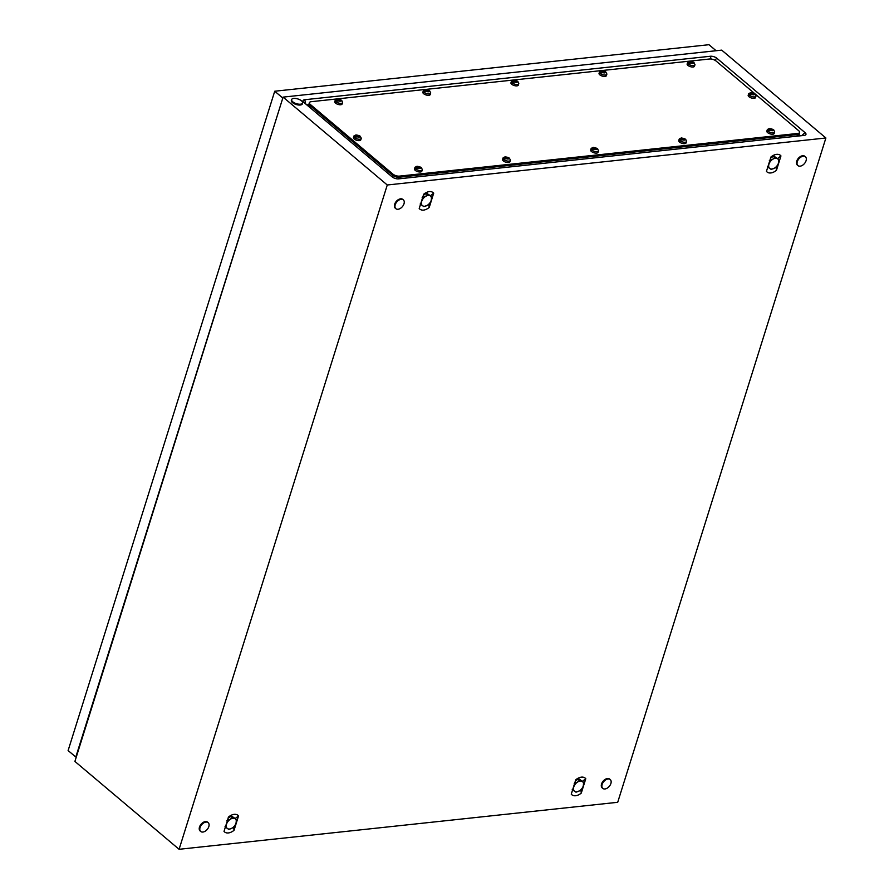 <?xml version="1.0" encoding="UTF-8"?>
<svg xmlns="http://www.w3.org/2000/svg" width="894" height="894" viewBox="0 0 894 894"><rect width="100%" height="100%" fill="white"/><g stroke="black" fill="none" stroke-linecap="round" stroke-linejoin="round"><path stroke-width="1.34" d="M798.934 134.458L800.521 135.799M306.776 104.877L308.788 104.665M179.091 849.3L387.27 184.991L825.888 137.989L617.709 802.298L179.091 849.3L74.906 761.431L283.096 97.122L387.27 184.991M398.601 178.867L804.22 135.396A4.794 2.045 17.4 0 0 805.125 135.195A4.794 2.045 17.4 0 0 805.025 132.614L716.854 58.255A4.794 2.045 17.4 0 0 710.384 56.255L304.765 99.726A4.794 2.045 17.4 0 0 303.278 101.771A4.794 2.045 17.4 0 0 303.96 102.497L392.12 176.867A4.794 2.045 17.4 0 0 398.601 178.867M283.096 97.122L721.704 50.131L825.888 137.989M766.437 171.38L767.208 172.117A10.102 6.403 130.1 0 0 768.203 172.665A10.102 6.403 130.1 0 0 769.41 172.955A10.102 6.403 130.1 0 0 770.784 172.944A10.102 6.403 130.1 0 0 772.237 172.654A10.102 6.403 130.1 0 0 773.712 172.073A10.102 6.403 130.1 0 0 775.288 171.179A10.102 6.403 130.1 0 0 776.45 170.307L780.954 155.925L780.183 155.176A10.102 6.403 130.1 0 0 779.177 154.64A10.102 6.403 130.1 0 0 777.97 154.349A10.102 6.403 130.1 0 0 776.607 154.349A10.102 6.403 130.1 0 0 775.154 154.651A10.102 6.403 130.1 0 0 773.679 155.221A10.102 6.403 130.1 0 0 772.103 156.126A10.102 6.403 130.1 0 0 770.941 156.998L766.437 171.38M571.266 794.163L572.037 794.911A10.102 6.403 130.1 0 0 573.043 795.448A10.102 6.403 130.1 0 0 574.25 795.738A10.102 6.403 130.1 0 0 575.613 795.738A10.102 6.403 130.1 0 0 577.066 795.436A10.102 6.403 130.1 0 0 578.541 794.867A10.102 6.403 130.1 0 0 580.117 793.961A10.102 6.403 130.1 0 0 581.279 793.09L585.782 778.708L585.011 777.97A10.102 6.403 130.1 0 0 584.005 777.422A10.102 6.403 130.1 0 0 582.81 777.132A10.102 6.403 130.1 0 0 581.435 777.132A10.102 6.403 130.1 0 0 579.982 777.434A10.102 6.403 130.1 0 0 578.507 778.015A10.102 6.403 130.1 0 0 576.932 778.909A10.102 6.403 130.1 0 0 575.77 779.78L571.266 794.163M419.197 208.581C421.666 210.984 425.008 210.626 429.209 207.509L433.713 193.126C431.243 190.724 427.902 191.081 423.7 194.199L419.197 208.581M224.025 831.375L224.796 832.113A10.102 6.403 130.1 0 0 225.802 832.66A10.102 6.403 130.1 0 0 227.009 832.951A10.102 6.403 130.1 0 0 228.372 832.94A10.102 6.403 130.1 0 0 229.825 832.649A10.102 6.403 130.1 0 0 231.311 832.068A10.102 6.403 130.1 0 0 232.876 831.174A10.102 6.403 130.1 0 0 234.038 830.303L238.542 815.92L237.77 815.172A10.102 6.403 130.1 0 0 236.776 814.635A10.102 6.403 130.1 0 0 235.569 814.345A10.102 6.403 130.1 0 0 234.206 814.345A10.102 6.403 130.1 0 0 232.742 814.646A10.102 6.403 130.1 0 0 231.267 815.216A10.102 6.403 130.1 0 0 229.691 816.121A10.102 6.403 130.1 0 0 228.529 816.993L224.025 831.375M421.219 204.793L420.459 204.547M429.209 207.509L428.762 204.178M433.713 193.126L430.383 195.719M424.974 193.272L429.366 195.015M573.289 790.374L572.529 790.128M581.279 793.09L580.832 789.76M585.782 778.708L582.452 781.3M577.043 778.853L581.424 780.596M226.059 827.576L225.288 827.33M234.038 830.303L233.591 826.961M238.542 815.92L235.211 818.513M229.803 816.066L234.194 817.809M768.46 167.58L767.7 167.346M776.45 170.307L776.003 166.966M780.954 155.925L777.624 158.517M772.215 156.07L776.595 157.813M293.713 98.429A5.777 2.47 -162.6 0 1 299.892 99.782A5.777 2.47 -162.6 0 1 302.641 103.034A5.777 2.47 -162.6 0 1 300.54 104.196A5.777 2.47 -162.6 0 1 294.361 102.832A5.777 2.47 -162.6 0 1 291.623 99.58A5.777 2.47 -162.6 0 1 293.713 98.429M302.641 103.034L302.373 103.872A5.777 2.47 -162.6 0 1 300.283 105.023A5.777 2.47 -162.6 0 1 294.104 103.67A5.777 2.47 -162.6 0 1 291.355 100.419L291.623 99.58M401.171 199.295A5.777 3.654 -49.9 0 1 403.339 199.865A5.777 3.654 -49.9 0 1 403.362 205.262A5.777 3.654 -49.9 0 1 398.053 209.252A5.777 3.654 -49.9 0 1 395.886 208.693A5.777 3.654 -49.9 0 1 395.863 203.284A5.777 3.654 -49.9 0 1 401.171 199.295M395.629 208.425A5.777 3.654 -49.9 0 1 395.316 208.213A5.777 3.654 -49.9 0 1 395.293 202.804A5.777 3.654 -49.9 0 1 400.601 198.814A5.777 3.654 -49.9 0 1 402.769 199.384A5.777 3.654 -49.9 0 1 403.026 199.641M608.065 778.998A5.777 3.654 -49.9 0 1 610.233 779.568A5.777 3.654 -49.9 0 1 610.256 784.966A5.777 3.654 -49.9 0 1 604.947 788.966A5.777 3.654 -49.9 0 1 602.779 788.396A5.777 3.654 -49.9 0 1 602.757 782.999A5.777 3.654 -49.9 0 1 608.065 778.998M602.522 788.128A5.777 3.654 -49.9 0 1 602.221 787.916A5.777 3.654 -49.9 0 1 602.187 782.518A5.777 3.654 -49.9 0 1 607.495 778.518A5.777 3.654 -49.9 0 1 609.663 779.087A5.777 3.654 -49.9 0 1 609.931 779.344M206 822.078A5.777 3.654 -49.9 0 1 208.168 822.648A5.777 3.654 -49.9 0 1 208.19 828.045A5.777 3.654 -49.9 0 1 202.882 832.046A5.777 3.654 -49.9 0 1 200.714 831.476A5.777 3.654 -49.9 0 1 200.692 826.078A5.777 3.654 -49.9 0 1 206 822.078M200.457 831.219A5.777 3.654 -49.9 0 1 200.155 830.995A5.777 3.654 -49.9 0 1 200.122 825.598A5.777 3.654 -49.9 0 1 205.43 821.597A5.777 3.654 -49.9 0 1 207.598 822.167A5.777 3.654 -49.9 0 1 207.866 822.435M803.237 156.215A5.777 3.654 -49.9 0 1 805.405 156.774A5.777 3.654 -49.9 0 1 805.427 162.183A5.777 3.654 -49.9 0 1 800.119 166.172A5.777 3.654 -49.9 0 1 797.951 165.602A5.777 3.654 -49.9 0 1 797.929 160.205A5.777 3.654 -49.9 0 1 803.237 156.215M797.694 165.345A5.777 3.654 -49.9 0 1 797.381 165.122A5.777 3.654 -49.9 0 1 797.359 159.724A5.777 3.654 -49.9 0 1 802.667 155.735A5.777 3.654 -49.9 0 1 804.835 156.294A5.777 3.654 -49.9 0 1 805.092 156.562M282.415 97.714L274.726 91.233L68.112 750.558L75.8 757.039L282.929 97.658M274.726 91.233L708.964 44.7L716.105 50.723M798.621 130.636A4.816 2.056 -162.6 0 1 799.56 132.468A4.816 2.056 -162.6 0 1 797.817 133.429L399.406 176.118A4.816 2.056 -162.6 0 1 392.902 174.107L310.352 104.486A4.816 2.056 -162.6 0 1 309.425 102.654A4.816 2.056 -162.6 0 1 311.168 101.692L709.579 59.004A4.816 2.056 -162.6 0 1 716.072 61.015L798.621 130.636M798.443 136.022L799.214 133.586A4.816 2.056 -162.6 0 1 797.459 134.547L399.059 177.235A4.816 2.056 -162.6 0 1 392.555 175.224L310.006 105.604A4.816 2.056 -162.6 0 1 309.067 103.771L309.425 102.654M799.56 132.468L799.214 133.586A4.816 2.056 -162.6 0 1 797.459 134.547L399.059 177.235A4.816 2.056 -162.6 0 1 392.555 175.224L310.006 105.604A4.816 2.056 -162.6 0 1 309.067 103.771L308.318 106.174M360.226 136.246L361.254 138.157A3.844 1.643 -162.6 0 1 361.232 138.447A3.844 1.643 -162.6 0 1 359.835 139.218A3.844 1.643 -162.6 0 1 355.711 138.313A3.844 1.643 -162.6 0 1 353.879 136.145A3.844 1.643 -162.6 0 1 354.024 135.888L356.013 134.905L359.667 135.832M360.505 136.525L356.203 135.385L356.572 135.944L355.119 136.424L355.823 137.028L360.505 136.525L358.952 135.687A1.922 0.827 -162.6 0 0 357.667 135.229L357.254 136.547M361.232 138.447L360.785 139.855A3.844 1.643 -162.6 0 1 359.388 140.626A3.844 1.643 -162.6 0 1 355.264 139.721A3.844 1.643 -162.6 0 1 353.443 137.553L353.879 136.145M356.728 136.603L357.097 135.441M358.025 136.95L358.427 135.687M358.148 137.028L358.561 135.732M356.885 136.581A1.922 0.827 -162.6 0 0 358.17 137.05A1.922 0.827 -162.6 0 0 359.053 137.095A1.922 0.827 -162.6 0 0 359.634 136.883A1.922 0.827 -162.6 0 0 359.667 136.29L359.79 135.933M356.002 136.011L356.203 135.385A1.922 0.827 -162.6 0 1 356.784 135.173A1.922 0.827 -162.6 0 1 357.667 135.229M341.575 100.363L342.603 102.274A3.844 1.643 -162.6 0 1 342.581 102.564A3.844 1.643 -162.6 0 1 341.184 103.335A3.844 1.643 -162.6 0 1 337.06 102.43A3.844 1.643 -162.6 0 1 335.228 100.262A3.844 1.643 -162.6 0 1 335.373 100.016L337.362 99.022L341.016 99.949M341.854 100.642L337.552 99.502L337.921 100.061L336.468 100.541L337.172 101.145L341.854 100.642L340.301 99.804A1.922 0.827 -162.6 0 0 339.016 99.346L338.602 100.664M342.581 102.564L342.134 103.983A3.844 1.643 -162.6 0 1 340.737 104.743A3.844 1.643 -162.6 0 1 336.613 103.838A3.844 1.643 -162.6 0 1 334.792 101.67L335.228 100.262M338.077 100.731L338.446 99.558M339.374 101.078L339.776 99.804M339.496 101.145L339.91 99.849M338.234 100.698A1.922 0.827 -162.6 0 0 339.519 101.167A1.922 0.827 -162.6 0 0 340.402 101.212A1.922 0.827 -162.6 0 0 340.983 101.011A1.922 0.827 -162.6 0 0 341.016 100.407L341.139 100.05M337.351 100.128L337.552 99.502A1.922 0.827 -162.6 0 1 338.133 99.29A1.922 0.827 -162.6 0 1 339.016 99.346M429.656 90.92L430.696 92.842A3.844 1.643 -162.6 0 1 430.662 93.132A3.844 1.643 -162.6 0 1 429.265 93.892A3.844 1.643 -162.6 0 1 425.153 92.998A3.844 1.643 -162.6 0 1 423.32 90.83A3.844 1.643 -162.6 0 1 423.454 90.573L425.443 89.579L429.109 90.506M429.947 91.21L427.097 89.903L424.549 91.11L425.265 91.702L429.947 91.21L428.394 90.361A1.922 0.827 -162.6 0 0 427.097 89.903L426.684 91.222M430.662 93.132L430.226 94.54A3.844 1.643 -162.6 0 1 428.829 95.312A3.844 1.643 -162.6 0 1 424.706 94.406A3.844 1.643 -162.6 0 1 422.873 92.238L423.32 90.83M426.17 91.289L426.527 90.115M427.466 91.635L427.857 90.372M427.589 91.713L427.991 90.406M426.326 91.266A1.922 0.827 -162.6 0 0 427.611 91.724A1.922 0.827 -162.6 0 0 428.494 91.769A1.922 0.827 -162.6 0 0 429.075 91.568A1.922 0.827 -162.6 0 0 429.098 90.965L429.232 90.607M425.443 90.685L425.645 90.059A1.922 0.827 -162.6 0 1 426.214 89.858A1.922 0.827 -162.6 0 1 427.097 89.903M517.749 81.477L518.788 83.399A3.844 1.643 -162.6 0 1 518.755 83.69A3.844 1.643 -162.6 0 1 517.358 84.461A3.844 1.643 -162.6 0 1 513.234 83.555A3.844 1.643 -162.6 0 1 511.413 81.388A3.844 1.643 -162.6 0 1 511.547 81.13L513.536 80.147L517.19 81.063M518.028 81.767L513.726 80.616L514.095 81.186L512.642 81.667L513.357 82.27L518.028 81.767L516.475 80.929A1.922 0.827 -162.6 0 0 515.19 80.46L514.776 81.79M518.755 83.69L518.308 85.098A3.844 1.643 -162.6 0 1 516.922 85.869A3.844 1.643 -162.6 0 1 512.798 84.964A3.844 1.643 -162.6 0 1 510.966 82.796L511.413 81.388M514.251 81.846L514.62 80.683M515.559 82.192L515.95 80.929M515.67 82.27L516.084 80.963M513.536 81.253L513.726 80.616A1.922 0.827 -162.6 0 1 514.307 80.415A1.922 0.827 -162.6 0 1 515.19 80.46M605.841 72.045L606.87 73.967A3.844 1.643 -162.6 0 1 606.847 74.247A3.844 1.643 -162.6 0 1 605.45 75.018A3.844 1.643 -162.6 0 1 601.327 74.113A3.844 1.643 -162.6 0 1 599.494 71.945A3.844 1.643 -162.6 0 1 599.639 71.699L601.628 70.704L605.283 71.632M606.121 72.325L601.818 71.185L602.187 71.743L600.734 72.224L601.438 72.827L606.121 72.325L604.567 71.486A1.922 0.827 -162.6 0 0 603.282 71.028L602.869 72.347M606.847 74.247L606.4 75.666A3.844 1.643 -162.6 0 1 605.003 76.426A3.844 1.643 -162.6 0 1 600.88 75.532A3.844 1.643 -162.6 0 1 599.058 73.364L599.494 71.945M602.344 72.414L602.712 71.241M603.64 72.76L604.042 71.486M603.763 72.827L604.176 71.531M602.5 72.38A1.922 0.827 -162.6 0 0 603.785 72.85A1.922 0.827 -162.6 0 0 604.668 72.895A1.922 0.827 -162.6 0 0 605.249 72.693A1.922 0.827 -162.6 0 0 605.283 72.09L605.406 71.732M601.617 71.811L601.818 71.185A1.922 0.827 -162.6 0 1 602.4 70.972A1.922 0.827 -162.6 0 1 603.282 71.028M693.923 62.602L694.962 64.524A3.844 1.643 -162.6 0 1 694.929 64.815A3.844 1.643 -162.6 0 1 693.532 65.575A3.844 1.643 -162.6 0 1 689.419 64.681A3.844 1.643 -162.6 0 1 687.587 62.513A3.844 1.643 -162.6 0 1 687.721 62.256L689.71 61.273L693.375 62.189M694.213 62.893L691.364 61.585L688.816 62.792L689.531 63.396L694.213 62.893L692.66 62.044A1.922 0.827 -162.6 0 0 691.364 61.585L690.95 62.904M694.929 64.815L694.493 66.223A3.844 1.643 -162.6 0 1 693.096 66.994A3.844 1.643 -162.6 0 1 688.972 66.089A3.844 1.643 -162.6 0 1 687.14 63.921L687.587 62.513M690.436 62.971L690.794 61.798M691.732 63.318L692.124 62.055M691.855 63.396L692.258 62.088M689.71 62.368L689.911 61.742A1.922 0.827 -162.6 0 1 690.481 61.541A1.922 0.827 -162.6 0 1 691.364 61.585M754.972 93.948L756.011 95.859A3.844 1.643 -162.6 0 1 755.989 96.15A3.844 1.643 -162.6 0 1 754.592 96.921A3.844 1.643 -162.6 0 1 750.468 96.016A3.844 1.643 -162.6 0 1 748.636 93.848A3.844 1.643 -162.6 0 1 748.781 93.591L750.759 92.607L754.424 93.524M755.262 94.228L750.96 93.088L751.329 93.646L749.876 94.127L750.58 94.73L755.262 94.228L753.709 93.389A1.922 0.827 -162.6 0 0 752.424 92.931L752.01 94.25M755.989 96.15L755.542 97.558A3.844 1.643 -162.6 0 1 754.145 98.329A3.844 1.643 -162.6 0 1 750.021 97.424A3.844 1.643 -162.6 0 1 748.2 95.256L748.636 93.848M751.485 94.306L751.854 93.144M752.782 94.652L753.184 93.389M752.904 94.73L753.307 93.434M751.642 94.283A1.922 0.827 -162.6 0 0 752.927 94.742A1.922 0.827 -162.6 0 0 753.81 94.798A1.922 0.827 -162.6 0 0 754.391 94.585A1.922 0.827 -162.6 0 0 754.424 93.982L754.547 93.624M750.759 93.714L750.96 93.088A1.922 0.827 -162.6 0 1 751.541 92.875A1.922 0.827 -162.6 0 1 752.424 92.931M773.623 129.831L774.662 131.742A3.844 1.643 -162.6 0 1 774.64 132.033A3.844 1.643 -162.6 0 1 773.243 132.804A3.844 1.643 -162.6 0 1 769.119 131.899A3.844 1.643 -162.6 0 1 767.287 129.731A3.844 1.643 -162.6 0 1 767.432 129.474L769.41 128.49L773.075 129.406M773.913 130.111L769.611 128.959L769.98 129.529L768.527 130.01L769.231 130.613L773.913 130.111L772.36 129.272A1.922 0.827 -162.6 0 0 771.075 128.803L770.662 130.133M774.64 132.033L774.193 133.441A3.844 1.643 -162.6 0 1 772.796 134.212A3.844 1.643 -162.6 0 1 768.672 133.307A3.844 1.643 -162.6 0 1 766.851 131.139L767.287 129.731M770.136 130.189L770.505 129.027M771.433 130.535L771.835 129.272M773.198 129.507L773.086 129.865A1.922 0.827 -162.6 0 1 773.042 130.468A1.922 0.827 -162.6 0 1 772.461 130.68A1.922 0.827 -162.6 0 1 771.578 130.625L771.958 129.317M769.41 129.596L769.611 128.959A1.922 0.827 -162.6 0 1 770.192 128.758A1.922 0.827 -162.6 0 1 771.075 128.803M597.449 148.706L598.488 150.628A3.844 1.643 -162.6 0 1 598.455 150.907A3.844 1.643 -162.6 0 1 597.058 151.678A3.844 1.643 -162.6 0 1 592.934 150.773A3.844 1.643 -162.6 0 1 591.113 148.605A3.844 1.643 -162.6 0 1 591.247 148.359L593.236 147.365L596.901 148.292M597.74 148.985L593.426 147.845L593.795 148.404L592.342 148.885L593.057 149.488L597.74 148.985L596.186 148.147A1.922 0.827 -162.6 0 0 594.89 147.689L594.476 149.007M598.455 150.907L598.019 152.326A3.844 1.643 -162.6 0 1 596.622 153.086A3.844 1.643 -162.6 0 1 592.499 152.192A3.844 1.643 -162.6 0 1 590.666 150.024L591.113 148.605M593.951 149.075L594.32 147.901M595.259 149.421L595.65 148.147M595.382 149.488L595.784 148.192M594.119 149.041A1.922 0.827 -162.6 0 0 595.404 149.51A1.922 0.827 -162.6 0 0 596.287 149.555A1.922 0.827 -162.6 0 0 596.868 149.354A1.922 0.827 -162.6 0 0 596.89 148.75L597.024 148.393M593.236 148.471L593.426 147.845A1.922 0.827 -162.6 0 1 594.007 147.633A1.922 0.827 -162.6 0 1 594.89 147.689M685.542 139.263L686.581 141.185A3.844 1.643 -162.6 0 1 686.547 141.475A3.844 1.643 -162.6 0 1 685.15 142.235A3.844 1.643 -162.6 0 1 681.027 141.341A3.844 1.643 -162.6 0 1 679.194 139.173A3.844 1.643 -162.6 0 1 679.339 138.916L681.329 137.933L684.983 138.849M685.821 139.553L681.519 138.402L681.887 138.961L680.435 139.453L681.15 140.056L685.821 139.553L684.268 138.704A1.922 0.827 -162.6 0 0 682.982 138.246L682.569 139.565M686.547 141.475L686.1 142.884A3.844 1.643 -162.6 0 1 684.703 143.655A3.844 1.643 -162.6 0 1 680.58 142.749A3.844 1.643 -162.6 0 1 678.758 140.581L679.194 139.173M682.044 139.632L682.413 138.458M683.34 139.978L683.742 138.715M683.463 140.056L683.876 138.749M681.317 139.028L681.519 138.402A1.922 0.827 -162.6 0 1 682.1 138.201A1.922 0.827 -162.6 0 1 682.982 138.246M509.356 158.137L510.396 160.06A3.844 1.643 -162.6 0 1 510.373 160.35A3.844 1.643 -162.6 0 1 508.977 161.121A3.844 1.643 -162.6 0 1 504.853 160.216A3.844 1.643 -162.6 0 1 503.02 158.048A3.844 1.643 -162.6 0 1 503.166 157.791L505.144 156.808L508.809 157.724M509.647 158.428L505.345 157.277L505.713 157.836L504.261 158.327L504.965 158.931L509.647 158.428L508.094 157.59A1.922 0.827 -162.6 0 0 506.809 157.12L506.395 158.45M510.373 160.35L509.926 161.758A3.844 1.643 -162.6 0 1 508.53 162.529A3.844 1.643 -162.6 0 1 504.406 161.624A3.844 1.643 -162.6 0 1 502.573 159.456L503.02 158.048M505.87 158.506L506.239 157.344M507.166 158.853L507.568 157.59M507.289 158.931L507.691 157.623M506.026 158.484A1.922 0.827 -162.6 0 0 507.311 158.942A1.922 0.827 -162.6 0 0 508.194 158.998A1.922 0.827 -162.6 0 0 508.775 158.786A1.922 0.827 -162.6 0 0 508.809 158.182L508.932 157.825M505.144 157.914L505.345 157.277A1.922 0.827 -162.6 0 1 505.926 157.076A1.922 0.827 -162.6 0 1 506.809 157.12M421.275 167.58L422.314 169.502A3.844 1.643 -162.6 0 1 422.281 169.793A3.844 1.643 -162.6 0 1 420.884 170.553A3.844 1.643 -162.6 0 1 416.76 169.648A3.844 1.643 -162.6 0 1 414.928 167.48A3.844 1.643 -162.6 0 1 415.073 167.234L417.062 166.239L420.716 167.167M421.555 167.871L418.716 166.563L416.168 167.77L416.883 168.363L421.555 167.871L420.001 167.022A1.922 0.827 -162.6 0 0 418.716 166.563L418.303 167.882M422.281 169.793L421.834 171.201A3.844 1.643 -162.6 0 1 420.437 171.972A3.844 1.643 -162.6 0 1 416.313 171.067A3.844 1.643 -162.6 0 1 414.492 168.899L414.928 167.48M417.777 167.949L418.146 166.776M419.074 168.295L419.476 167.033M419.197 168.374L419.61 167.066M417.934 167.927A1.922 0.827 -162.6 0 0 419.23 168.385A1.922 0.827 -162.6 0 0 420.113 168.43A1.922 0.827 -162.6 0 0 420.683 168.228A1.922 0.827 -162.6 0 0 420.716 167.625L420.851 167.267M417.051 167.346L417.252 166.72A1.922 0.827 -162.6 0 1 417.833 166.519A1.922 0.827 -162.6 0 1 418.716 166.563M226.897 822.212L226.54 824.156A6.258 3.967 130.1 0 0 227.445 828.57A6.258 3.967 130.1 0 0 231.445 828.481A6.258 3.967 130.1 0 0 232.194 828.067A6.258 3.967 130.1 0 0 236.038 823.139A6.258 3.967 130.1 0 0 236.083 822.983A6.258 3.967 130.1 0 0 235.122 818.714A6.258 3.967 130.1 0 0 230.373 819.228A6.258 3.967 130.1 0 0 226.54 824.156L225.78 825.765M236.038 823.139L236.441 819.552A7.219 4.571 130.1 0 0 236.441 819.53L232.675 816.937A7.219 4.571 130.1 0 0 232.663 816.937L230.373 819.228L226.953 820.547M224.997 826.794L228.763 829.397A7.219 4.571 130.1 0 0 228.775 829.386L232.194 828.067M228.193 818.088L231.524 815.976A7.219 4.571 130.1 0 0 231.524 815.976L236.441 819.53M228.361 817.529A5.777 3.654 -49.9 0 1 230.239 816.792M574.138 784.999L573.769 786.943A6.258 3.967 130.1 0 0 574.686 791.369A6.258 3.967 130.1 0 0 578.686 791.279A6.258 3.967 130.1 0 0 579.435 790.855A6.258 3.967 130.1 0 0 583.279 785.927A6.258 3.967 130.1 0 0 583.324 785.781A6.258 3.967 130.1 0 0 582.363 781.512A6.258 3.967 130.1 0 0 577.613 782.015A6.258 3.967 130.1 0 0 573.769 786.943L573.02 788.564M583.279 785.927L583.681 782.339A7.219 4.571 130.1 0 0 583.681 782.328L579.915 779.724A7.219 4.571 130.1 0 0 579.904 779.736L577.613 782.015L574.194 783.345M572.238 789.592L575.993 792.185A7.219 4.571 130.1 0 0 576.015 792.185L579.435 790.855M575.423 780.875L578.764 778.775A7.219 4.571 130.1 0 0 578.764 778.775L583.681 782.328M575.602 780.317A5.777 3.654 -49.9 0 1 577.479 779.579M769.309 162.216L768.941 164.161A6.258 3.967 130.1 0 0 769.857 168.575A6.258 3.967 130.1 0 0 773.858 168.485A6.258 3.967 130.1 0 0 774.606 168.072A6.258 3.967 130.1 0 0 778.451 163.144A6.258 3.967 130.1 0 0 778.495 162.999A6.258 3.967 130.1 0 0 777.534 158.719A6.258 3.967 130.1 0 0 772.785 159.233A6.258 3.967 130.1 0 0 768.941 164.161L768.192 165.77M778.451 163.144L778.853 159.557A7.219 4.571 130.1 0 0 778.853 159.545L775.087 156.942A7.219 4.571 130.1 0 0 775.064 156.942L772.785 159.233L769.354 160.562M767.398 166.798L771.164 169.402A7.219 4.571 130.1 0 0 771.176 169.402L774.606 168.072M775.087 156.942L778.853 159.545M770.594 158.093L773.936 155.981A7.219 4.571 130.1 0 0 773.936 155.981L775.064 156.942M770.773 157.534A5.777 3.654 -49.9 0 1 772.651 156.796M422.069 199.418L421.7 201.362A6.258 3.967 130.1 0 0 422.616 205.788A6.258 3.967 130.1 0 0 426.617 205.698A6.258 3.967 130.1 0 0 427.366 205.274A6.258 3.967 130.1 0 0 431.21 200.345A6.258 3.967 130.1 0 0 431.254 200.2A6.258 3.967 130.1 0 0 430.293 195.931A6.258 3.967 130.1 0 0 425.544 196.434A6.258 3.967 130.1 0 0 421.7 201.362L420.951 202.983M431.21 200.345L431.612 196.758L427.846 194.143A7.219 4.571 130.1 0 0 427.835 194.154L425.544 196.434L422.124 197.764M420.169 204.011L423.924 206.603A7.219 4.571 130.1 0 0 423.946 206.603L427.366 205.274M431.612 196.758A7.219 4.571 130.1 0 0 431.612 196.747L426.706 193.182A7.219 4.571 130.1 0 0 426.695 193.193L427.835 194.154L426.706 193.182M423.354 195.294L426.695 193.193M423.532 194.736A5.777 3.654 -49.9 0 1 425.41 193.998M305.782 104.039L304.765 99.726M711.032 59.015L710.384 56.255M714.787 60.166L716.854 58.255M801.694 135.665L805.025 132.614M796.956 136.179L797.817 133.429M398.545 178.867L399.406 176.118M392.053 176.811L392.902 174.107M309.514 107.191L310.352 104.486M356.17 135.989A1.922 0.827 -162.6 0 1 356.203 135.385M337.519 100.106A1.922 0.827 -162.6 0 1 337.552 99.502M425.611 90.663A1.922 0.827 -162.6 0 1 425.645 90.059M517.19 81.522A1.922 0.827 -162.6 0 1 517.168 82.125A1.922 0.827 -162.6 0 1 516.587 82.337A1.922 0.827 -162.6 0 1 515.704 82.282A1.922 0.827 -162.6 0 1 514.408 81.823M513.704 81.22A1.922 0.827 -162.6 0 1 513.726 80.616M601.785 71.788A1.922 0.827 -162.6 0 1 601.818 71.185M693.364 62.647A1.922 0.827 -162.6 0 1 693.342 63.25A1.922 0.827 -162.6 0 1 692.761 63.452A1.922 0.827 -162.6 0 1 691.878 63.407A1.922 0.827 -162.6 0 1 690.593 62.949M689.877 62.345A1.922 0.827 -162.6 0 1 689.911 61.742M750.926 93.68A1.922 0.827 -162.6 0 1 750.96 93.088M771.578 130.625A1.922 0.827 -162.6 0 1 770.293 130.166M769.578 129.563A1.922 0.827 -162.6 0 1 769.611 128.959M593.404 148.449A1.922 0.827 -162.6 0 1 593.426 147.845M684.983 139.308A1.922 0.827 -162.6 0 1 684.949 139.911A1.922 0.827 -162.6 0 1 684.379 140.112A1.922 0.827 -162.6 0 1 683.497 140.067A1.922 0.827 -162.6 0 1 682.2 139.609M681.496 139.006A1.922 0.827 -162.6 0 1 681.519 138.402M505.311 157.88A1.922 0.827 -162.6 0 1 505.345 157.277M417.23 167.323A1.922 0.827 -162.6 0 1 417.252 166.72M425.231 193.093L423.398 194.467M577.3 778.674L575.468 780.049M230.06 815.887L228.227 817.25M772.472 155.891L770.639 157.255M403.339 199.865L402.769 199.384M395.886 208.693L395.316 208.213M610.233 779.568L609.663 779.087M602.779 788.396L602.221 787.916M208.168 822.648L207.598 822.167M200.714 831.476L200.155 830.995M805.405 156.774L804.835 156.294M797.951 165.602L797.381 165.122"/></g></svg>
